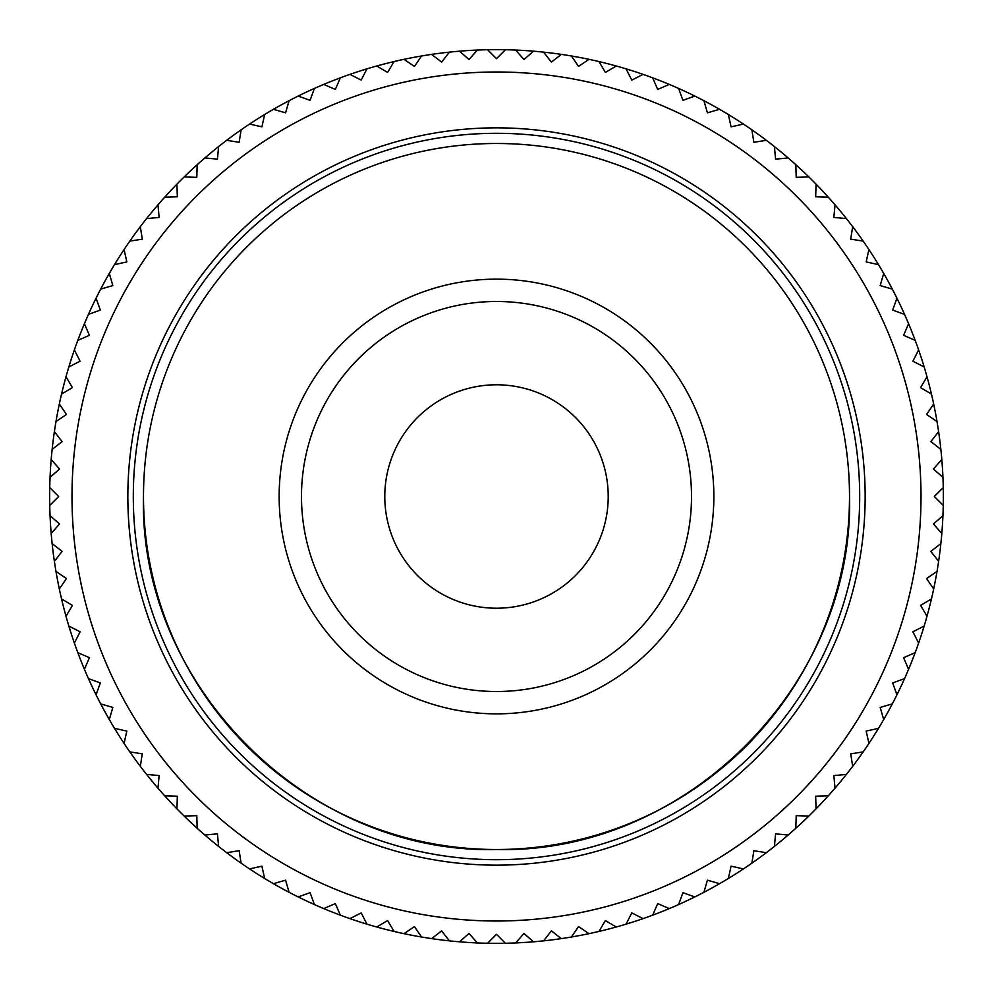 <?xml version="1.0" encoding="UTF-8"?>
<svg xmlns="http://www.w3.org/2000/svg" width="993" height="993" viewBox="0 0 993 993"><rect width="100%" height="100%" fill="white"/><g stroke="black" fill="none" stroke-linecap="round" stroke-linejoin="round"><path stroke-width="1.49" d="M133.31 496.5A363.19 363.19 0 0 1 496.5 133.31A363.19 363.19 0 0 1 859.69 496.5A363.19 363.19 0 0 1 496.5 859.69A363.19 363.19 0 0 1 133.31 496.5M943.263 487.563A446.85 446.85 0 0 1 59.332 588.998A446.85 446.85 0 0 1 50.06 477.372L59.543 469.006L51.177 459.523A446.85 446.85 0 0 1 52.145 449.37L62.125 441.624L54.379 431.645A446.85 446.85 0 0 1 55.98 421.566L66.432 414.466L59.332 404.002A446.85 446.85 0 0 1 61.554 394.047L72.427 387.618L65.997 376.744A446.85 446.85 0 0 1 68.84 366.938L80.11 361.204L74.363 349.946A446.85 446.85 0 0 1 77.826 340.351L89.42 335.324L84.405 323.73A446.85 446.85 0 0 1 88.451 314.359L100.343 310.089L96.06 298.198A446.85 446.85 0 0 1 100.69 289.1L112.83 285.574L109.304 273.435A446.85 446.85 0 0 1 114.493 264.659L126.831 261.904L124.075 249.566A446.85 446.85 0 0 1 129.81 241.125L142.297 239.152L140.311 226.665A446.85 446.85 0 0 1 146.567 218.609L159.153 217.417L157.961 204.843A446.85 446.85 0 0 1 164.714 197.185L177.337 196.788L176.94 184.152A446.85 446.85 0 0 1 184.152 176.94L196.788 177.337L197.185 164.714A446.85 446.85 0 0 1 204.843 157.961L217.417 159.153L218.609 146.567A446.85 446.85 0 0 1 226.665 140.311L239.152 142.297L241.125 129.81A446.85 446.85 0 0 1 249.566 124.075L261.904 126.831L264.659 114.493A446.85 446.85 0 0 1 273.435 109.304L285.574 112.83L289.1 100.69A446.85 446.85 0 0 1 298.198 96.06L310.089 100.343L314.359 88.451A446.85 446.85 0 0 1 323.73 84.405L335.324 89.42L340.351 77.826A446.85 446.85 0 0 1 349.946 74.363L361.204 80.11L366.938 68.84A446.85 446.85 0 0 1 376.744 65.997L387.618 72.427L394.047 61.554A446.85 446.85 0 0 1 404.002 59.332L414.466 66.432L421.566 55.98A446.85 446.85 0 0 1 431.645 54.379L441.624 62.125L449.37 52.145A446.85 446.85 0 0 1 459.523 51.177L469.006 59.543L477.372 50.06A446.85 446.85 0 0 1 487.563 49.737L496.5 58.674L505.437 49.737A446.85 446.85 0 0 1 515.628 50.06L523.994 59.543L533.477 51.177A446.85 446.85 0 0 1 543.63 52.145L551.376 62.125L561.355 54.379A446.85 446.85 0 0 1 571.434 55.98L578.534 66.432L588.998 59.332A446.85 446.85 0 0 1 598.953 61.554L605.382 72.427L616.256 65.997A446.85 446.85 0 0 1 626.062 68.84L631.796 80.11L643.054 74.363A446.85 446.85 0 0 1 652.649 77.826L657.676 89.42L669.27 84.405A446.85 446.85 0 0 1 678.641 88.451L682.911 100.343L694.802 96.06A446.85 446.85 0 0 1 703.9 100.69L707.426 112.83L719.565 109.304A446.85 446.85 0 0 1 728.341 114.493L731.096 126.831L743.434 124.075A446.85 446.85 0 0 1 751.875 129.81L753.848 142.297L766.335 140.311A446.85 446.85 0 0 1 774.391 146.567L775.583 159.153L788.157 157.961A446.85 446.85 0 0 1 795.815 164.714L796.212 177.337L808.848 176.94A446.85 446.85 0 0 1 816.06 184.152L815.663 196.788L828.286 197.185A446.85 446.85 0 0 1 835.039 204.843L833.847 217.417L846.433 218.609A446.85 446.85 0 0 1 852.689 226.665L850.703 239.152L863.19 241.125A446.85 446.85 0 0 1 868.925 249.566L866.169 261.904L878.507 264.659A446.85 446.85 0 0 1 883.696 273.435L880.17 285.574L892.31 289.1A446.85 446.85 0 0 1 896.94 298.198L892.657 310.089L904.549 314.359A446.85 446.85 0 0 1 908.595 323.73L903.58 335.324L915.174 340.351A446.85 446.85 0 0 1 918.637 349.946L912.89 361.204L924.16 366.938A446.85 446.85 0 0 1 927.003 376.744L920.573 387.618L931.446 394.047A446.85 446.85 0 0 1 933.668 404.002L926.568 414.466L937.02 421.566A446.85 446.85 0 0 1 938.621 431.645L930.875 441.624L940.855 449.37A446.85 446.85 0 0 1 941.823 459.523L933.457 469.006L942.94 477.372A446.85 446.85 0 0 1 943.263 487.563L934.326 496.5L943.263 505.437M921.007 496.5A424.507 424.507 0 0 1 496.5 921.007A424.507 424.507 0 0 1 71.992 496.5A424.507 424.507 0 0 1 496.5 71.992A424.507 424.507 0 0 1 921.007 496.5M49.737 505.437L58.674 496.5L49.737 487.563M51.177 533.477L59.543 523.994L50.06 515.628M54.379 561.355L62.125 551.376L52.145 543.63M59.332 588.998L66.432 578.534L55.98 571.434M65.997 616.256L72.427 605.382L61.554 598.953M74.363 643.054L80.11 631.796L68.84 626.062M84.405 669.27L89.42 657.676L77.826 652.649M96.06 694.802L100.343 682.911L88.451 678.641M109.304 719.565L112.83 707.426L100.69 703.9M124.075 743.434L126.831 731.096L114.493 728.341M140.311 766.335L142.297 753.848L129.81 751.875M157.961 788.157L159.153 775.583L146.567 774.391M176.94 808.848L177.337 796.212L164.714 795.815M197.185 828.286L196.788 815.663L184.152 816.06M218.609 846.433L217.417 833.847L204.843 835.039M241.125 863.19L239.152 850.703L226.665 852.689M264.659 878.507L261.904 866.169L249.566 868.925M289.1 892.31L285.574 880.17L273.435 883.696M314.359 904.549L310.089 892.657L298.198 896.94M340.351 915.174L335.324 903.58L323.73 908.595M366.938 924.16L361.204 912.89L349.946 918.637M394.047 931.446L387.618 920.573L376.744 927.003M421.566 937.02L414.466 926.568L404.002 933.668M449.37 940.855L441.624 930.875L431.645 938.621M477.372 942.94L469.006 933.457L459.523 941.823M505.437 943.263L496.5 934.326L487.563 943.263M533.477 941.823L523.994 933.457L515.628 942.94M561.355 938.621L551.376 930.875L543.63 940.855M588.998 933.668L578.534 926.568L571.434 937.02M616.256 927.003L605.382 920.573L598.953 931.446M643.054 918.637L631.796 912.89L626.062 924.16M904.549 678.641L892.657 682.911L896.94 694.802A446.85 446.85 0 0 1 892.31 703.9L880.17 707.426L883.696 719.565A446.85 446.85 0 0 1 878.507 728.341L866.169 731.096L868.925 743.434A446.85 446.85 0 0 1 863.19 751.875L850.703 753.848L852.689 766.335A446.85 446.85 0 0 1 846.433 774.391L833.847 775.583L835.039 788.157A446.85 446.85 0 0 1 828.286 795.815L815.663 796.212L816.06 808.848A446.85 446.85 0 0 1 808.848 816.06L796.212 815.663L795.815 828.286A446.85 446.85 0 0 1 788.157 835.039L775.583 833.847L774.391 846.433A446.85 446.85 0 0 1 766.335 852.689L753.848 850.703L751.875 863.19A446.85 446.85 0 0 1 743.434 868.925L731.096 866.169L728.341 878.507A446.85 446.85 0 0 1 719.565 883.696L707.426 880.17L703.9 892.31A446.85 446.85 0 0 1 694.802 896.94L682.911 892.657L678.641 904.549A446.85 446.85 0 0 1 669.27 908.595L657.676 903.58L652.649 915.174M915.174 652.649L903.58 657.676L908.595 669.27M924.16 626.062L912.89 631.796L918.637 643.054M931.446 598.953L920.573 605.382L927.003 616.256M937.02 571.434L926.568 578.534L933.668 588.998M940.855 543.63L930.875 551.376L938.621 561.355M942.94 515.628L933.457 523.994L941.823 533.477M865.151 496.5A368.651 368.651 0 0 0 496.5 127.849A368.651 368.651 0 0 0 127.849 496.5A368.651 368.651 0 0 0 496.5 865.151A368.651 368.651 0 0 0 865.151 496.5M50.06 477.372A446.85 446.85 0 0 1 51.177 459.523M52.145 449.37A446.85 446.85 0 0 1 54.379 431.645M55.98 421.566A446.85 446.85 0 0 1 59.332 404.002M61.554 394.047A446.85 446.85 0 0 1 65.997 376.744M68.84 366.938A446.85 446.85 0 0 1 74.363 349.946M77.826 340.351A446.85 446.85 0 0 1 84.405 323.73M88.451 314.359A446.85 446.85 0 0 1 96.06 298.198M100.69 289.1A446.85 446.85 0 0 1 109.304 273.435M114.493 264.659A446.85 446.85 0 0 1 124.075 249.566M129.81 241.125A446.85 446.85 0 0 1 140.311 226.665M146.567 218.609A446.85 446.85 0 0 1 157.961 204.843M164.714 197.185A446.85 446.85 0 0 1 176.94 184.152M184.152 176.94A446.85 446.85 0 0 1 197.185 164.714M204.843 157.961A446.85 446.85 0 0 1 218.609 146.567M226.665 140.311A446.85 446.85 0 0 1 241.125 129.81M249.566 124.075A446.85 446.85 0 0 1 264.659 114.493M273.435 109.304A446.85 446.85 0 0 1 289.1 100.69M298.198 96.06A446.85 446.85 0 0 1 314.359 88.451M323.73 84.405A446.85 446.85 0 0 1 340.351 77.826M349.946 74.363A446.85 446.85 0 0 1 366.938 68.84M376.744 65.997A446.85 446.85 0 0 1 394.047 61.554M404.002 59.332A446.85 446.85 0 0 1 421.566 55.98M431.645 54.379A446.85 446.85 0 0 1 449.37 52.145M459.523 51.177A446.85 446.85 0 0 1 477.372 50.06M487.563 49.737A446.85 446.85 0 0 1 505.437 49.737M515.628 50.06A446.85 446.85 0 0 1 533.477 51.177M543.63 52.145A446.85 446.85 0 0 1 561.355 54.379M571.434 55.98A446.85 446.85 0 0 1 588.998 59.332M598.953 61.554A446.85 446.85 0 0 1 616.256 65.997M626.062 68.84A446.85 446.85 0 0 1 643.054 74.363M652.649 77.826A446.85 446.85 0 0 1 669.27 84.405M678.641 88.451A446.85 446.85 0 0 1 694.802 96.06M703.9 100.69A446.85 446.85 0 0 1 719.565 109.304M728.341 114.493A446.85 446.85 0 0 1 743.434 124.075M751.875 129.81A446.85 446.85 0 0 1 766.335 140.311M774.391 146.567A446.85 446.85 0 0 1 788.157 157.961M795.815 164.714A446.85 446.85 0 0 1 808.848 176.94M816.06 184.152A446.85 446.85 0 0 1 828.286 197.185M835.039 204.843A446.85 446.85 0 0 1 846.433 218.609M852.689 226.665A446.85 446.85 0 0 1 863.19 241.125M868.925 249.566A446.85 446.85 0 0 1 878.507 264.659M883.696 273.435A446.85 446.85 0 0 1 892.31 289.1M896.94 298.198A446.85 446.85 0 0 1 904.549 314.359M908.595 323.73A446.85 446.85 0 0 1 915.174 340.351M918.637 349.946A446.85 446.85 0 0 1 924.16 366.938M927.003 376.744A446.85 446.85 0 0 1 931.446 394.047M933.668 404.002A446.85 446.85 0 0 1 937.02 421.566M938.621 431.645A446.85 446.85 0 0 1 940.855 449.37M941.823 459.523A446.85 446.85 0 0 1 942.94 477.372M496.5 691.513A195.013 195.013 0 0 0 691.513 496.5A195.013 195.013 0 0 0 496.5 301.487A195.013 195.013 0 0 0 301.487 496.5A195.013 195.013 0 0 0 496.5 691.513M496.5 279.145A217.355 217.355 0 0 1 713.855 496.5A217.355 217.355 0 0 1 496.5 713.855A217.355 217.355 0 0 1 279.145 496.5A217.355 217.355 0 0 1 496.5 279.145M496.5 384.787A111.712 111.712 0 0 0 384.787 496.5A111.712 111.712 0 0 0 496.5 608.212A111.712 111.712 0 0 0 608.212 496.5A111.712 111.712 0 0 0 496.5 384.787M143.488 496.5A353.011 353.011 0 0 0 496.5 849.511C685.133 854.377 854.377 685.133 849.511 496.5A353.011 353.011 0 0 0 496.5 143.488A353.011 353.011 0 0 0 143.488 496.5C138.623 685.133 307.867 854.377 496.5 849.511A353.011 353.011 0 0 0 849.511 496.5"/></g></svg>
